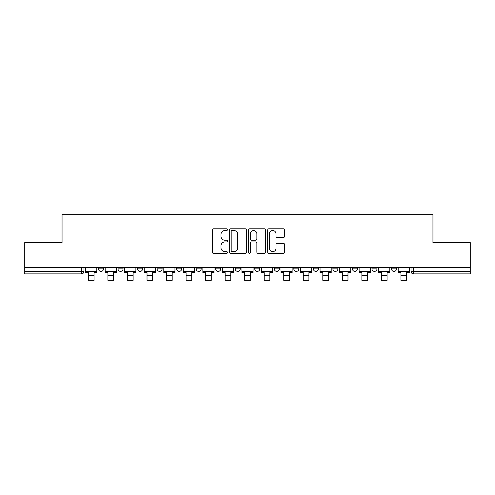 <?xml version="1.0" encoding="UTF-8"?>
<svg xmlns="http://www.w3.org/2000/svg" width="495" height="495" viewBox="0 0 495 495"><rect width="100%" height="100%" fill="white"/><g stroke="black" fill="none" stroke-linecap="round" stroke-linejoin="round"><path stroke-width="0.74" d="M227.465 229.655A0.86 0.86 0 0 0 226.605 228.795L213.549 228.795A1.231 1.231 0 0 0 212.318 230.02L212.318 252.147A1.231 1.231 0 0 0 213.549 253.372L226.605 253.372A0.86 0.86 0 0 0 227.465 252.512A0.86 0.86 0 0 0 226.605 251.652L224.916 251.652A3.935 3.935 0 0 1 220.987 247.723L220.987 245.879A3.935 3.935 0 0 1 224.916 241.944L226.605 241.944A0.86 0.86 0 0 0 227.465 241.084A0.86 0.86 0 0 0 226.605 240.224L224.916 240.224A3.935 3.935 0 0 1 220.987 236.288L220.987 234.444A3.935 3.935 0 0 1 224.916 230.515L226.605 230.515A0.86 0.86 0 0 0 227.465 229.655M313.36 267.504L313.36 268.878L318.372 268.878A2.506 2.506 0 0 1 315.866 271.384A2.506 2.506 0 0 1 313.36 268.878L313.36 267.504M254.764 267.504L254.764 268.878L259.77 268.878A2.506 2.506 0 0 1 257.264 271.384A2.506 2.506 0 0 1 254.764 268.878L254.764 267.504M215.696 267.504L215.696 268.878L220.702 268.878A2.506 2.506 0 0 1 218.202 271.384A2.506 2.506 0 0 1 215.696 268.878L215.696 267.504M196.162 267.504L196.162 268.878L201.174 268.878A2.506 2.506 0 0 1 198.668 271.384A2.506 2.506 0 0 1 196.162 268.878L196.162 267.504M157.101 268.878L157.101 267.504L157.101 268.878A2.506 2.506 0 0 0 159.6 271.384A2.506 2.506 0 0 1 157.101 268.878L162.106 268.878A2.506 2.506 0 0 1 159.6 271.384M118.033 268.878L118.033 267.504L118.033 268.878A2.506 2.506 0 0 0 120.539 271.384A2.506 2.506 0 0 1 118.033 268.878L123.038 268.878A2.506 2.506 0 0 1 120.539 271.384A2.506 2.506 0 0 0 123.038 268.878L123.038 267.504L123.038 268.878M283.418 237.458A1.231 1.231 0 0 0 284.65 236.226L284.65 230.02A1.231 1.231 0 0 0 283.418 228.795L268.915 228.795A1.231 1.231 0 0 0 267.69 230.02L267.69 252.147A1.231 1.231 0 0 0 268.915 253.372L283.418 253.372A1.231 1.231 0 0 0 284.65 252.147L284.65 244.648A1.231 1.231 0 0 0 283.418 243.416L277.212 243.416A1.231 1.231 0 0 0 275.981 244.648L275.981 248.366A3.286 3.286 0 0 1 272.696 251.652A3.286 3.286 0 0 1 269.41 248.366L269.41 233.801A3.286 3.286 0 0 1 272.696 230.515A3.286 3.286 0 0 1 275.981 233.801L275.981 236.226A1.231 1.231 0 0 0 277.212 237.458L283.418 237.458M24.75 267.504L24.75 242.587L62.061 242.587L62.061 214.663L432.939 214.663L432.939 242.587L470.25 242.587L470.25 267.504L24.75 267.504L24.75 271.384L83.977 271.384L83.977 267.504L83.977 271.384A2.506 2.506 0 0 1 81.471 273.89L24.75 273.89L24.75 271.384M246.423 230.02A1.231 1.231 0 0 0 245.198 228.795L230.695 228.795A1.231 1.231 0 0 0 229.463 230.02L229.463 252.147A1.231 1.231 0 0 0 230.695 253.372L245.198 253.372A1.231 1.231 0 0 0 246.423 252.147L246.423 230.02M249.802 228.795L264.305 228.795A1.231 1.231 0 0 1 265.537 230.02L265.537 252.147A1.231 1.231 0 0 1 264.305 253.372L258.099 253.372A1.231 1.231 0 0 1 256.874 252.147L256.874 243.175A1.231 1.231 0 0 0 255.643 241.944L251.528 241.944A1.231 1.231 0 0 0 250.297 243.175L250.297 252.512A0.86 0.86 0 0 1 249.437 253.372A0.86 0.86 0 0 1 248.577 252.512L248.577 230.02A1.231 1.231 0 0 1 249.802 228.795M411.023 267.504L411.023 271.384L470.25 271.384L470.25 273.89L413.529 273.89A2.506 2.506 0 0 1 411.023 271.384M470.25 267.504L470.25 271.384M396.501 267.504L396.501 268.878A2.506 2.506 0 0 1 393.995 271.384A2.506 2.506 0 0 1 391.496 268.878L396.501 268.878M391.496 267.504L391.496 268.878M376.967 267.504L376.967 268.878A2.506 2.506 0 0 1 374.461 271.384A2.506 2.506 0 0 1 371.962 268.878L376.967 268.878A2.506 2.506 0 0 1 374.461 271.384M371.962 267.504L371.962 268.878M357.433 267.504L357.433 268.878A2.506 2.506 0 0 1 354.934 271.384A2.506 2.506 0 0 1 352.428 268.878L357.433 268.878M352.428 267.504L352.428 268.878M337.899 267.504L337.899 268.878A2.506 2.506 0 0 1 335.4 271.384A2.506 2.506 0 0 1 332.894 268.878A2.506 2.506 0 0 0 335.4 271.384M332.894 267.504L332.894 268.878L337.899 268.878M318.372 267.504L318.372 268.878A2.506 2.506 0 0 1 315.866 271.384M298.838 267.504L298.838 268.878A2.506 2.506 0 0 1 296.332 271.384A2.506 2.506 0 0 1 293.826 268.878L298.838 268.878M293.826 267.504L293.826 268.878M279.304 267.504L279.304 268.878A2.506 2.506 0 0 1 276.798 271.384A2.506 2.506 0 0 1 274.298 268.878L279.304 268.878L279.304 267.504M274.298 267.504L274.298 268.878M259.77 267.504L259.77 268.878M240.236 267.504L240.236 268.878A2.506 2.506 0 0 1 237.736 271.384A2.506 2.506 0 0 1 235.23 268.878L240.236 268.878L240.236 267.504M235.23 267.504L235.23 268.878M220.702 268.878L220.702 267.504L220.702 268.878A2.506 2.506 0 0 1 218.202 271.384M201.174 268.878L201.174 267.504L201.174 268.878A2.506 2.506 0 0 1 198.668 271.384M181.64 267.504L181.64 268.878A2.506 2.506 0 0 1 179.134 271.384A2.506 2.506 0 0 1 176.628 268.878A2.506 2.506 0 0 0 179.134 271.384A2.506 2.506 0 0 0 181.64 268.878L181.64 267.504M176.628 267.504L176.628 268.878L181.64 268.878M162.106 267.504L162.106 268.878M142.572 267.504L142.572 268.878A2.506 2.506 0 0 1 140.066 271.384A2.506 2.506 0 0 1 137.567 268.878L142.572 268.878M137.567 267.504L137.567 268.878M103.505 267.504L103.505 268.878A2.506 2.506 0 0 1 101.005 271.384A2.506 2.506 0 0 1 98.499 268.878A2.506 2.506 0 0 0 101.005 271.384A2.506 2.506 0 0 0 103.505 268.878L103.505 267.504M98.499 267.504L98.499 268.878L103.505 268.878M232.044 230.515A0.86 0.86 0 0 0 231.184 231.375L231.184 250.792A0.86 0.86 0 0 0 232.044 251.652L233.826 251.652A3.935 3.935 0 0 0 237.761 247.723L237.761 234.444A3.935 3.935 0 0 0 233.826 230.515L232.044 230.515M256.874 233.863A3.286 3.286 0 0 0 253.582 230.577A3.286 3.286 0 0 0 250.297 233.863L250.297 238.992A1.231 1.231 0 0 0 251.528 240.224L255.643 240.224A1.231 1.231 0 0 0 256.874 238.992L256.874 233.863M85.666 271.384L96.81 271.384L96.81 272.634L94.056 272.634L94.056 280.337L88.419 280.337L88.419 272.634L85.666 272.634L85.666 267.504M96.81 271.384L96.81 267.504M105.2 271.384L116.344 271.384L116.344 272.634L113.59 272.634L113.59 280.337L107.953 280.337L107.953 272.634L105.2 272.634L105.2 267.504M116.344 271.384L116.344 267.504M124.734 271.384L135.877 271.384L135.877 272.634L133.118 272.634L133.118 280.337L127.487 280.337L127.487 272.634L124.734 272.634L124.734 267.504M135.877 271.384L135.877 267.504M144.262 271.384L155.405 271.384L155.405 272.634L152.652 272.634L152.652 280.337L147.021 280.337L147.021 272.634L144.262 272.634L144.262 267.504M155.405 271.384L155.405 267.504M163.796 271.384L174.939 271.384L174.939 272.634L172.186 272.634L172.186 280.337L166.549 280.337L166.549 272.634L163.796 272.634L163.796 267.504M174.939 271.384L174.939 267.504M183.329 271.384L194.473 271.384L194.473 272.634L191.72 272.634L191.72 280.337L186.083 280.337L186.083 272.634L183.329 272.634L183.329 267.504M194.473 271.384L194.473 267.504M202.863 271.384L214.007 271.384L214.007 272.634L211.254 272.634L211.254 280.337L205.617 280.337L205.617 272.634L202.863 272.634L202.863 267.504M214.007 271.384L214.007 267.504M222.397 271.384L233.541 271.384L233.541 272.634L230.781 272.634L230.781 280.337L225.151 280.337L225.151 272.634L222.397 272.634L222.397 267.504M233.541 271.384L233.541 267.504M241.925 271.384L253.075 271.384L253.075 272.634L250.315 272.634L250.315 280.337L244.685 280.337L244.685 272.634L241.925 272.634L241.925 267.504M253.075 271.384L253.075 267.504M261.459 271.384L272.603 271.384L272.603 272.634L269.849 272.634L269.849 280.337L264.219 280.337L264.219 272.634L261.459 272.634L261.459 267.504M272.603 271.384L272.603 267.504M280.993 271.384L292.137 271.384L292.137 272.634L289.383 272.634L289.383 280.337L283.746 280.337L283.746 272.634L280.993 272.634L280.993 267.504M292.137 271.384L292.137 267.504M300.527 271.384L311.671 271.384L311.671 272.634L308.917 272.634L308.917 280.337L303.28 280.337L303.28 272.634L300.527 272.634L300.527 267.504M311.671 271.384L311.671 267.504M320.061 271.384L331.204 271.384L331.204 272.634L328.451 272.634L328.451 280.337L322.814 280.337L322.814 272.634L320.061 272.634L320.061 267.504M331.204 271.384L331.204 267.504M339.595 271.384L350.738 271.384L350.738 272.634L347.979 272.634L347.979 280.337L342.348 280.337L342.348 272.634L339.595 272.634L339.595 267.504M350.738 271.384L350.738 267.504M359.123 271.384L370.266 271.384L370.266 272.634L367.513 272.634L367.513 280.337L361.882 280.337L361.882 272.634L359.123 272.634L359.123 267.504M370.266 271.384L370.266 267.504M378.656 271.384L389.8 271.384L389.8 272.634L387.047 272.634L387.047 280.337L381.41 280.337L381.41 272.634L378.656 272.634L378.656 267.504M389.8 271.384L389.8 267.504M398.19 271.384L409.334 271.384L409.334 272.634L406.581 272.634L406.581 280.337L400.944 280.337L400.944 272.634L398.19 272.634L398.19 267.504M409.334 271.384L409.334 267.504M81.471 267.504L81.471 273.89M413.529 267.504L413.529 273.89M88.419 275.325L94.056 275.325M107.953 275.325L113.59 275.325M127.487 275.325L133.118 275.325M147.021 275.325L152.652 275.325M166.549 275.325L172.186 275.325M186.083 275.325L191.72 275.325M205.617 275.325L211.254 275.325M225.151 275.325L230.781 275.325M244.685 275.325L250.315 275.325M264.219 275.325L269.849 275.325M283.746 275.325L289.383 275.325M303.28 275.325L308.917 275.325M322.814 275.325L328.451 275.325M342.348 275.325L347.979 275.325M361.882 275.325L367.513 275.325M381.41 275.325L387.047 275.325M400.944 275.325L406.581 275.325"/></g></svg>
